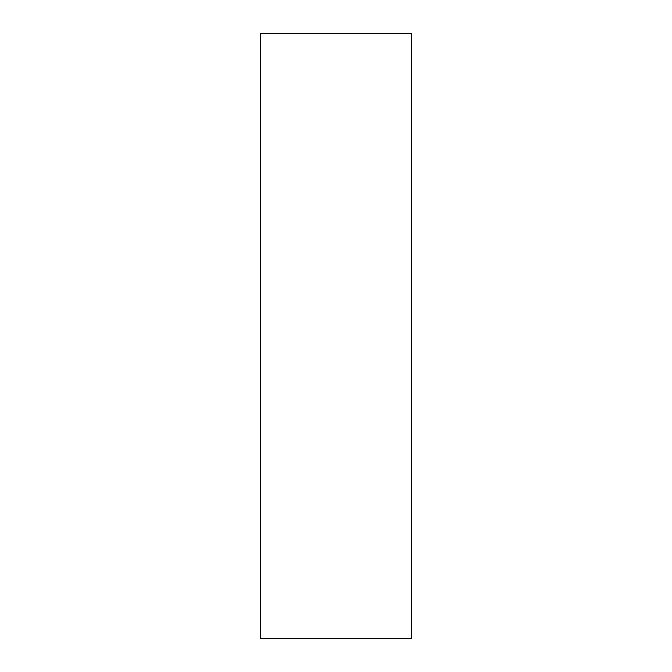 <?xml version="1.0" encoding="UTF-8"?>
<svg xmlns="http://www.w3.org/2000/svg" width="672" height="672" viewBox="0 0 672 672"><rect width="100%" height="100%" fill="white"/><g stroke="black" fill="none" stroke-linecap="round" stroke-linejoin="round"><path stroke-width="1.01" d="M411.6 336L411.6 638.4L260.4 638.4L260.4 33.6L411.6 33.6L411.6 336"/></g></svg>
